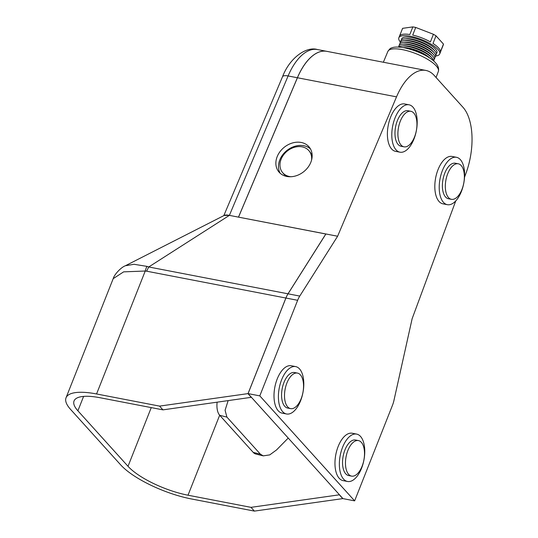 <?xml version="1.0" encoding="UTF-8"?>
<svg xmlns="http://www.w3.org/2000/svg" width="538" height="538" viewBox="0 0 538 538"><rect width="100%" height="100%" fill="white"/><g stroke="black" fill="none" stroke-linecap="round" stroke-linejoin="round"><path stroke-width="0.81" d="M395.013 117.997A24.129 12.078 100.9 0 0 399.929 152.187A24.129 12.078 100.9 0 0 413.978 138.992A24.129 12.078 100.9 0 0 409.062 104.802A24.129 12.078 100.9 0 0 395.013 117.997M409.062 104.802L404.663 103.955A24.129 12.078 100.9 0 0 390.615 117.149A24.129 12.078 100.9 0 0 395.531 151.339L399.929 152.187M286.915 382.982A18.097 9.059 100.9 0 0 290.601 408.624A18.097 9.059 100.9 0 0 301.139 398.732A18.097 9.059 100.9 0 0 297.453 373.09A18.097 9.059 100.9 0 0 286.915 382.982M297.453 373.09L294.521 372.525A18.097 9.059 100.9 0 0 283.983 382.417A18.097 9.059 100.9 0 0 287.675 408.06L290.601 408.624M442.431 170.492A24.129 12.078 100.9 0 0 447.347 204.682A24.129 12.078 100.9 0 0 461.396 191.488A24.129 12.078 100.9 0 0 456.48 157.298A24.129 12.078 100.9 0 0 442.431 170.492M456.48 157.298L452.081 156.45A24.129 12.078 100.9 0 0 438.033 169.645A24.129 12.078 100.9 0 0 442.949 203.835L447.347 204.682M342.578 447.286A24.129 12.078 100.9 0 0 347.494 481.476A24.129 12.078 100.9 0 0 361.543 468.289A24.129 12.078 100.9 0 0 356.627 434.092A24.129 12.078 100.9 0 0 342.578 447.286M356.627 434.092L352.235 433.245A24.129 12.078 100.9 0 0 338.18 446.439A24.129 12.078 100.9 0 0 343.103 480.629L347.494 481.476M281.616 379.794A24.129 12.078 100.9 0 0 286.532 413.984A24.129 12.078 100.9 0 0 300.581 400.79A24.129 12.078 100.9 0 0 295.665 366.6A24.129 12.078 100.9 0 0 281.616 379.794M295.665 366.6L291.273 365.753A24.129 12.078 100.9 0 0 277.218 378.947A24.129 12.078 100.9 0 0 282.134 413.137L286.532 413.984M447.73 173.68A18.097 9.059 100.9 0 0 451.416 199.322A18.097 9.059 100.9 0 0 461.954 189.43A18.097 9.059 100.9 0 0 458.268 163.787A18.097 9.059 100.9 0 0 447.73 173.68M458.268 163.787L455.336 163.222A18.097 9.059 100.9 0 0 444.798 173.115A18.097 9.059 100.9 0 0 448.484 198.757L451.416 199.322M347.878 450.474A18.097 9.059 100.9 0 0 351.57 476.117A18.097 9.059 100.9 0 0 362.101 466.224A18.097 9.059 100.9 0 0 358.416 440.582A18.097 9.059 100.9 0 0 347.878 450.474M358.416 440.582L355.483 440.017A18.097 9.059 100.9 0 0 344.952 449.909A18.097 9.059 100.9 0 0 348.637 475.558L351.57 476.117M400.312 121.184A18.097 9.059 100.9 0 0 403.998 146.827A18.097 9.059 100.9 0 0 414.536 136.934A18.097 9.059 100.9 0 0 410.85 111.292A18.097 9.059 100.9 0 0 400.312 121.184M410.85 111.292L407.918 110.727A18.097 9.059 100.9 0 0 397.38 120.62A18.097 9.059 100.9 0 0 401.072 146.262L403.998 146.827M228.152 400.602L225.079 410.272L226.908 417.105L219.739 415.316A17.236 8.87 -76 0 1 217.13 402.168M260.399 454.18L263.243 455.861L255.819 454.018A17.236 8.87 -76 0 1 253.23 452.391L260.399 454.18L226.908 417.105M263.243 455.861L269.753 454.886L276.539 449.936L288.227 438.06M253.23 452.391L219.739 415.316M223.815 215.637L282.497 76.799A10.323 3.49 22.9 0 1 288.099 75.952L229.383 215.375L148.744 266.969L287.998 293.809A17.236 8.628 100.9 0 0 285.88 298.032L146.625 271.186L148.744 266.969L146.935 266.371L133.982 264.286L125.401 265.745C120.794 267.399 114.123 274.844 113.202 278.65L66.04 397.777A56.873 17.377 -158.4 0 0 70.572 409.398L120.694 464.893A56.873 17.377 -158.4 0 0 191.394 498.955L254.393 511.1L342.867 498.598L339.323 494.812L342.706 498.565M125.401 265.745L224.292 215.395A10.343 3.161 21.6 0 1 229.195 215.334L224.171 215.456M229.383 215.375L325.833 234.003L287.998 293.809M285.92 298.039L248.079 393.614L259.8 395.874L297.642 300.298L285.92 298.039A17.236 8.628 -79.1 0 1 288.038 293.815L325.9 233.976L238.522 217.137L297.433 77.754A51.702 25.878 -79.1 0 1 326.781 51.339A51.702 25.878 100.9 0 0 326.734 51.332A51.702 25.878 100.9 0 0 297.386 77.748L238.482 217.123M146.625 271.192L145.24 271.024L96.564 393.964L159.557 406.109L248.038 393.608L285.88 298.032M247.877 393.574L251.259 397.326L248.038 393.608M159.557 406.109L162.947 409.862L251.259 397.326M162.947 409.862L99.947 397.716A48.259 14.741 -158.4 0 0 74.049 400.951A48.259 14.741 -158.4 0 0 77.896 410.81L128.017 466.305A48.259 14.741 -158.4 0 0 188.011 495.209L251.004 507.347L254.393 511.1M96.564 393.964A56.873 17.377 -158.4 0 0 66.04 397.777M339.323 494.812L251.004 507.347M146.935 266.371A17.236 7.855 -87.1 0 0 145.24 271.024L123.639 271.858L113.202 278.65M287.191 176.518A17.122 13.645 141.2 0 1 283.277 173.431L282.457 172.422A17.122 13.645 141.2 0 1 283.728 154.668A17.122 13.645 141.2 0 1 302.08 146.854A17.122 13.645 141.2 0 1 309.162 150.97A17.122 13.645 141.2 0 1 311.549 160.169M290.923 176.733A17.122 13.645 141.2 0 1 289.538 176.538A17.122 13.645 141.2 0 1 282.457 172.422M301.199 142.469A19.603 15.622 141.2 0 1 309.296 147.19A19.603 15.622 141.2 0 1 307.844 167.513A19.603 15.622 141.2 0 1 286.835 176.457A19.603 15.622 141.2 0 1 278.731 171.743A19.603 15.622 141.2 0 1 280.184 151.413A19.603 15.622 141.2 0 1 301.199 142.469M280.17 173.256A19.603 15.622 141.2 0 1 283.607 153.66A19.603 15.622 141.2 0 1 303.809 145.717A19.603 15.622 141.2 0 1 310.466 148.918M435.598 55.427A18.958 5.79 -158.4 0 0 434.825 50.922L433.715 49.657A17.223 5.259 -158.4 0 0 412.182 39.193A17.223 5.259 -158.4 0 0 406.15 38.743L404.475 38.911A18.958 5.79 -158.4 0 0 400.83 41.661M434.825 50.922A18.958 5.79 -158.4 0 0 411.113 39.409A18.958 5.79 -158.4 0 0 404.475 38.911M434.892 57.203A18.958 5.79 -158.4 0 0 434.119 52.704L433.016 51.433A17.223 5.259 -158.4 0 0 411.476 40.969A17.223 5.259 -158.4 0 0 405.444 40.518L403.769 40.686A18.958 5.79 -158.4 0 0 400.124 43.443M434.119 52.704A18.958 5.79 -158.4 0 0 410.407 41.184A18.958 5.79 -158.4 0 0 403.769 40.686M434.186 58.985A18.958 5.79 -158.4 0 0 433.413 54.479L432.31 53.215A17.223 5.259 -158.4 0 0 410.77 42.751A17.223 5.259 -158.4 0 0 404.737 42.294L403.07 42.462A18.958 5.79 -158.4 0 0 399.418 45.219M433.413 54.479A18.958 5.79 -158.4 0 0 409.707 42.966A18.958 5.79 -158.4 0 0 403.07 42.462M433.487 60.76A18.958 5.79 -158.4 0 0 432.713 56.261L431.604 54.99A17.223 5.259 -158.4 0 0 410.07 44.526A17.223 5.259 -158.4 0 0 404.038 44.076L402.363 44.244A18.958 5.79 -158.4 0 0 398.719 46.994M432.713 56.261A18.958 5.79 -158.4 0 0 409.001 44.741A18.958 5.79 -158.4 0 0 402.363 44.244M433.493 60.875A18.958 5.79 -158.4 0 0 432.007 58.037L430.904 56.766A17.223 5.259 -158.4 0 0 409.364 46.308A17.223 5.259 -158.4 0 0 403.332 45.851L401.657 46.019A18.958 5.79 -158.4 0 0 398.631 47.068M432.007 58.037A18.958 5.79 -158.4 0 0 408.295 46.517A18.958 5.79 -158.4 0 0 401.657 46.019M429.801 58.111A17.223 5.259 -158.4 0 0 408.658 48.084A17.223 5.259 -158.4 0 0 403.218 47.586M428.524 57.29A18.958 5.79 -158.4 0 0 407.596 48.299A18.958 5.79 -158.4 0 0 404.71 47.862M401.53 39.886A18.958 5.79 21.6 0 1 401.644 38.897A18.958 5.79 21.6 0 1 411.819 37.626A18.958 5.79 21.6 0 1 429.714 44.573A18.958 5.79 21.6 0 1 436.896 52.858A18.958 5.79 21.6 0 1 436.896 52.852A18.958 5.79 21.6 0 1 436.298 53.652M435.592 56.006A21.971 6.712 -158.4 0 0 439.701 53.955A21.971 6.712 -158.4 0 0 431.382 44.351A21.971 6.712 -158.4 0 0 410.635 36.302A21.971 6.712 -158.4 0 0 398.846 37.774A21.971 6.712 -158.4 0 0 400.433 42.085M398.846 37.774L402.471 28.622A21.971 6.712 21.6 0 1 402.606 28.339L399.586 35.965A21.971 6.712 -158.4 0 1 409.828 34.526L412.848 26.9A21.971 6.712 21.6 0 1 414.26 27.149A21.971 6.712 21.6 0 1 415.726 27.451L433.426 34.277A21.971 6.712 21.6 0 1 436.015 35.831L443.473 44.089A21.971 6.712 21.6 0 1 443.325 44.802L439.701 53.955M401.651 38.884L401.644 38.897A18.958 5.79 21.6 0 1 401.651 38.884A18.958 5.79 21.6 0 1 411.826 37.613A18.958 5.79 21.6 0 1 429.721 44.56A18.958 5.79 21.6 0 1 436.903 52.845L436.896 52.858M325.9 233.976L337.622 236.236L299.76 296.075A17.236 8.628 100.9 0 0 297.642 300.298M464.536 177.19L465.861 173.619A51.702 25.878 100.9 0 0 462.936 107.237L434.213 75.434A51.702 25.878 100.9 0 0 425.874 70.438A51.702 25.878 100.9 0 0 396.526 96.853L337.622 236.236M436.015 35.831L432.996 43.457A21.971 6.712 -158.4 0 1 440.454 51.715L443.473 44.089M415.726 27.451L412.707 35.084A21.971 6.712 -158.4 0 1 430.407 41.903L433.426 34.277M402.606 28.339L412.848 26.9M248.079 393.614L342.914 498.605L354.636 500.865L259.8 395.874M354.636 500.865L392.471 405.289A17.236 8.628 100.9 0 0 393.971 400.38L412.128 318.725L455.753 200.916M309.162 150.97L309.975 151.985A17.122 13.645 141.2 0 1 312.141 156.477M297.386 77.748L288.099 75.952A51.702 25.878 100.9 0 1 317.447 49.543L326.734 51.332M219.672 415.235L188.011 495.209M151.259 407.609L128.017 466.305M83.598 396.398L77.896 410.81M402.431 49.637A27.156 8.292 -158.4 0 0 387.878 51.413C389.559 49.045 390.716 47.922 391.348 48.057C392.511 47.452 395.733 46.295 404.415 47.801C420.165 51.271 441.113 61.177 438.362 71.406A27.156 8.292 -158.4 0 0 428.006 59.55A27.156 8.292 -158.4 0 0 402.431 49.637M396.526 96.853L297.433 77.754M288.038 293.815L299.76 296.075M282.497 76.799C289.733 57.653 306.492 46.14 317.447 49.543M438.362 71.406L436.076 77.499M425.874 70.438L326.781 51.339M387.878 51.413L383.352 62.247"/></g></svg>
